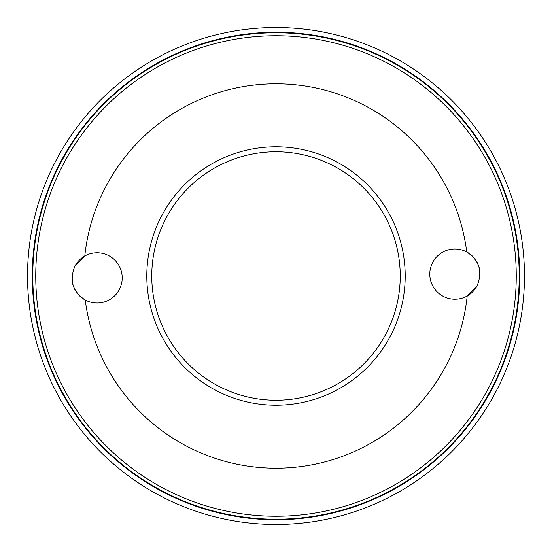 <?xml version="1.0" encoding="UTF-8"?>
<svg xmlns="http://www.w3.org/2000/svg" width="552" height="552" viewBox="0 0 552 552"><rect width="100%" height="100%" fill="white"/><g stroke="black" fill="none" stroke-linecap="round" stroke-linejoin="round"><path stroke-width="0.83" d="M72.133 280.568A25.109 25.109 0 0 0 85.256 300.033C72.498 291.608 69.103 280.216 75.065 265.857L84.794 256.011A25.109 25.109 0 0 1 119.135 289.931A25.109 25.109 0 0 1 85.256 300.033A192.255 192.255 0 0 0 467.206 295.989A25.109 25.109 0 0 0 476.935 286.143L467.206 295.989A25.109 25.109 0 0 1 432.865 262.069A25.109 25.109 0 0 1 466.744 251.967C479.502 260.392 482.897 271.784 476.935 286.143M389.388 337.941A129.202 129.202 0 0 1 214.059 389.388A129.202 129.202 0 0 1 162.612 214.059A129.202 129.202 0 0 1 337.941 162.612A129.202 129.202 0 0 1 389.388 337.941M385.027 335.561A124.234 124.234 0 0 1 216.439 385.027A124.234 124.234 0 0 1 166.973 216.439A124.234 124.234 0 0 1 335.561 166.973A124.234 124.234 0 0 1 385.027 335.561M57.946 156.878A248.469 248.469 0 0 1 395.122 57.946A248.469 248.469 0 0 1 494.054 395.122A248.469 248.469 0 0 1 156.878 494.054A248.469 248.469 0 0 1 57.946 156.878A248.469 248.469 0 0 1 395.122 57.946A248.469 248.469 0 0 1 494.054 395.122A248.469 248.469 0 0 1 156.878 494.054A248.469 248.469 0 0 1 57.946 156.878M75.065 265.857A25.109 25.109 0 0 1 84.794 256.011A192.255 192.255 0 0 1 466.744 251.967A25.109 25.109 0 0 1 479.867 271.432M276 176.612L276 276L375.388 276M65.157 160.818A240.251 240.251 0 0 1 391.182 65.157A240.251 240.251 0 0 1 486.843 391.182A240.251 240.251 0 0 1 160.818 486.843A240.251 240.251 0 0 1 65.157 160.818M489.893 392.851A243.729 243.729 0 0 1 159.148 489.893A243.729 243.729 0 0 1 62.107 159.148A243.729 243.729 0 0 1 392.851 62.107A243.729 243.729 0 0 1 489.893 392.851M489.451 392.61A243.225 243.225 0 0 1 159.39 489.451A243.225 243.225 0 0 1 62.548 159.39A243.225 243.225 0 0 1 392.61 62.548A243.225 243.225 0 0 1 489.451 392.61"/></g></svg>
